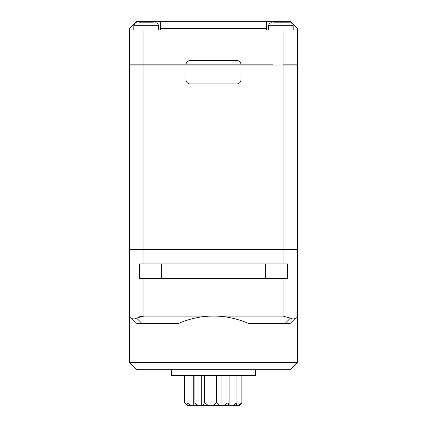<?xml version="1.0" encoding="UTF-8"?>
<svg xmlns="http://www.w3.org/2000/svg" width="427" height="427" viewBox="0 0 427 427"><rect width="100%" height="100%" fill="white"/><g stroke="black" fill="none" stroke-linecap="round" stroke-linejoin="round"><path stroke-width="0.64" d="M297.55 65.112L297.55 249.149L297.55 65.112L129.45 65.112L129.45 249.149L129.45 65.112M297.55 249.149L283.058 249.149L283.058 65.112M143.942 65.112L143.942 249.149L129.45 249.149M143.942 249.149L283.058 249.149M185.969 65.112L185.969 79.603A4.345 4.345 0 0 0 190.314 83.948L236.686 83.948A4.345 4.345 0 0 0 241.031 79.603L241.031 65.112M295.516 318.126L293.349 320.293L297.55 316.097L297.55 249.437L297.55 362.464L290.301 369.713L136.699 369.713L129.45 362.464L129.45 249.437L129.45 316.097L133.656 320.298L131.484 318.126M139.597 278.42L139.597 263.929L139.597 278.42L139.597 263.929L161.331 263.929L161.331 278.42L139.597 278.42L139.597 263.929M138.999 316.967L141.508 316.3M133.576 318.964L132.413 318.734M143.942 278.42L143.942 316.097L136.581 318.104L141.823 323.34L136.699 323.34L129.45 316.097M285.177 323.34L290.301 323.34L285.177 323.34L290.419 318.104L283.058 316.097L213.5 316.097C225.034 316.007 236.622 318.419 248.279 323.34L285.177 323.34M297.55 249.437L129.45 249.437M136.581 318.104C134.446 319.252 132.738 319.252 131.463 318.104M141.823 323.34L178.721 323.34C190.378 318.419 201.971 316.001 213.5 316.097L143.942 316.097M297.55 316.097L295.537 318.104C294.256 319.252 292.554 319.252 290.419 318.104M287.403 278.42L287.403 263.929L287.403 278.42L265.669 278.42L265.669 263.929L287.403 263.929L287.403 278.42L287.403 263.929M295.537 318.104L290.301 323.34M265.669 263.929L161.331 263.929M161.331 278.42L265.669 278.42M294.587 318.734L293.429 318.964M193.212 369.713L233.788 369.713M171.478 369.713L255.522 369.713L255.522 375.509L171.478 375.509L171.478 369.713M129.45 362.464L297.55 362.464M204.538 375.509L204.538 402.73L202.542 405.65L193.863 405.65L194.093 402.73L198.48 405.65M201.272 375.509L201.272 405.65M210.943 375.509L210.943 405.65L208.451 405.65L204.538 402.73M216.532 375.509L216.532 402.73L213.121 405.65L210.943 405.65M216.532 402.73L219.297 405.65L213.121 405.65M221.058 375.509L221.058 405.65L219.297 405.65M223.759 405.65L228.002 402.73L229.139 405.65L221.058 405.65M228.002 375.509L228.002 402.73M229.865 375.509L229.865 405.65L229.139 405.65M232.624 405.65L236.964 402.73L236.275 405.65L229.865 405.65M236.964 375.509L236.964 402.73M241.869 375.509L241.869 402.73L239.478 405.65L238.186 405.65L241.869 402.73L239.478 405.65L235.837 405.65M184.496 375.509L184.496 402.73L187.602 405.65L184.496 402.73M189.583 405.65L187.602 405.65M187.005 375.509L187.005 402.73L191.104 405.65L188.579 405.65L187.005 402.73M193.719 375.509L193.719 405.65L191.104 405.65M194.093 375.509L194.093 402.73M208.451 405.65L202.542 405.65M201.181 405.65L225.819 405.65M153.362 22.796L138.871 22.796M283.058 30.045L297.55 30.045L297.55 64.824L283.058 64.824L283.058 30.045L266.389 30.045L266.389 28.593L160.611 28.593L160.611 30.045L129.45 30.045L129.45 28.593L136.699 21.35L146.119 21.35L146.119 22.796M129.45 64.824L129.45 30.045L129.45 64.824L154.088 64.824M272.912 64.824L241.031 64.824A4.345 4.345 0 0 0 236.686 60.474L190.314 60.474A4.345 4.345 0 0 0 185.969 64.824L143.942 64.824L143.942 30.045M266.389 28.593L266.389 21.35L146.119 21.35M160.611 28.593L160.611 21.35M273.638 22.796L290.301 22.796L280.881 22.796L280.881 21.35L290.301 21.35L297.55 28.593L297.55 64.824M280.881 21.35L266.389 21.35M185.969 64.824L241.031 64.824M143.942 249.437L143.942 263.929M283.058 316.097L283.058 278.42M283.058 263.929L283.058 249.437M133.8 30.045L133.8 25.695L158.433 25.695C158.278 23.955 157.312 22.989 155.535 22.796M268.567 30.045L268.567 25.695L293.2 25.695L293.2 30.045M158.433 25.695L158.433 30.045M268.567 25.695C269.314 22.268 272.106 22.764 271.465 22.796M288.129 22.796L280.881 22.796M293.2 25.695C293.045 23.955 292.079 22.989 290.301 22.796M133.8 25.695C134.548 22.268 137.339 22.764 136.699 22.796"/></g></svg>
